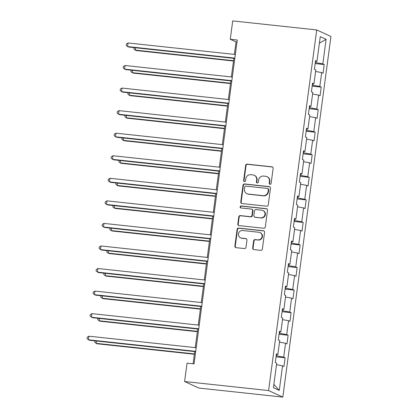 <?xml version="1.0" encoding="UTF-8"?>
<svg xmlns="http://www.w3.org/2000/svg" width="418" height="418" viewBox="0 0 418 418"><rect width="100%" height="100%" fill="white"/><g stroke="black" fill="none" stroke-linecap="round" stroke-linejoin="round"><path stroke-width="0.63" d="M270.018 184.348A1.008 0.961 -65.3 0 0 271.115 183.46L273.126 168.376A1.437 1.374 -65.3 0 0 271.94 166.813L247.21 164.149A1.437 1.374 -65.3 0 0 245.648 165.418L243.631 180.498A1.008 0.961 -65.3 0 0 244.462 181.595A1.008 0.961 -65.3 0 0 245.559 180.707L245.815 178.752A4.598 4.405 -65.3 0 1 250.821 174.687L252.88 174.907A4.598 4.405 -65.3 0 1 256.673 179.923L256.412 181.877A1.008 0.961 -65.3 0 0 257.242 182.974A1.008 0.961 -65.3 0 0 258.334 182.081L258.596 180.132A4.598 4.405 -65.3 0 1 263.601 176.062L265.66 176.286A4.598 4.405 -65.3 0 1 269.453 181.297L269.192 183.251A1.008 0.961 -65.3 0 0 270.018 184.348M252.676 248.02A1.437 1.374 -65.3 0 0 253.857 249.588L260.795 250.335A1.437 1.374 -65.3 0 0 262.363 249.065L264.594 232.319A1.437 1.374 -65.3 0 0 263.413 230.752L238.678 228.087A1.437 1.374 -65.3 0 0 237.116 229.357L234.879 246.108A1.437 1.374 -65.3 0 0 236.065 247.67L244.446 248.574A1.437 1.374 -65.3 0 0 246.009 247.304L246.965 240.136A1.437 1.374 -65.3 0 0 245.779 238.568L241.625 238.124A3.846 3.684 -65.3 0 1 238.579 233.349A3.846 3.684 -65.3 0 1 242.639 230.527L258.92 232.283A3.846 3.684 -65.3 0 1 261.966 237.058A3.846 3.684 -65.3 0 1 257.906 239.875L255.194 239.582A1.437 1.374 -65.3 0 0 253.632 240.852L252.676 248.02L253.057 248.198A1.437 1.374 -65.3 0 0 253.648 249.546M316.708 29.944L232.716 20.9L230.266 39.266L237.267 40.018L194.051 363.906L187.05 363.153L184.599 381.519L268.591 390.558L316.708 29.944L330.941 36.481L282.824 397.1L268.591 390.558M266.689 206.194A1.437 1.374 -65.3 0 0 268.251 204.924L270.483 188.178A1.437 1.374 -65.3 0 0 269.302 186.611L244.567 183.946A1.437 1.374 -65.3 0 0 243.004 185.216L240.768 201.967A1.437 1.374 -65.3 0 0 241.954 203.535L266.689 206.194M267.541 210.249L265.305 226.995A1.437 1.374 -65.3 0 1 263.742 228.265L239.007 225.605A1.437 1.374 -65.3 0 1 237.826 224.038L238.782 216.869A1.437 1.374 -65.3 0 1 240.345 215.599L250.377 216.676A1.437 1.374 -65.3 0 0 251.939 215.406L252.571 210.651A1.437 1.374 -65.3 0 0 251.39 209.084L240.946 207.96A1.008 0.961 -65.3 0 1 240.146 206.711A1.008 0.961 -65.3 0 1 241.212 205.975L266.355 208.681A1.437 1.374 -65.3 0 1 267.541 210.249M285.107 357.792L283.702 357.144L285.557 343.262L286.962 343.909L288.117 335.236L286.711 334.588L288.566 320.705L289.972 321.353L291.127 312.674L289.726 312.032L291.576 298.149L292.981 298.797L294.136 290.118L292.736 289.475L294.585 275.593L295.991 276.241L297.146 267.562L295.745 266.919L297.595 253.036L299.001 253.684L300.155 245.005L298.755 244.363L300.605 230.48L302.01 231.128L303.165 222.449L301.765 221.806L303.614 207.924L305.02 208.572L306.175 199.893L304.774 199.25L306.624 185.367L308.029 186.015L309.184 177.336L307.784 176.694L309.633 162.811L311.039 163.459L312.194 154.78L310.793 154.137L312.643 140.255L314.049 140.897L315.203 132.224L313.803 131.581L315.653 117.698L317.058 118.341L318.213 109.668L316.813 109.025L318.662 95.142L320.068 95.785L321.223 87.111L319.822 86.463L321.672 72.586L323.077 73.228L324.232 64.555L322.832 63.907L326.108 39.329L320.266 36.643L316.985 61.221L315.58 60.579L314.425 69.252L315.825 69.9L313.975 83.778L312.57 83.135L311.415 91.808L312.816 92.456L310.966 106.334L309.56 105.691L308.406 114.365L309.806 115.013L307.956 128.89L306.551 128.248L305.396 136.921L306.796 137.569L304.947 151.447L303.541 150.804L302.386 159.477L303.787 160.125L301.937 174.003L300.532 173.36L299.377 182.034L300.777 182.682L298.927 196.559L297.522 195.917L296.367 204.59L297.768 205.238L295.918 219.121L294.512 218.473L293.358 227.146L294.758 227.794L292.908 241.677L291.503 241.029L290.348 249.708L291.748 250.351L289.899 264.233L288.493 263.586L287.333 272.264L288.739 272.907L286.889 286.79L285.484 286.142L284.324 294.821L285.729 295.463L283.879 309.346L282.474 308.698L281.314 317.377L282.72 318.02L280.87 331.902L279.464 331.255L278.304 339.933L279.71 340.576L277.86 354.459L276.455 353.811L275.295 362.49L276.7 363.132L273.419 387.716L279.266 390.402L282.547 365.823L283.953 366.466L285.107 357.792L276.052 356.815M276.747 354.485L276.564 355.833L276.188 355.796M276.564 355.833L283.702 357.144M279.501 342.154L285.557 343.262M277.86 354.459L276.366 354.495M279.757 331.929L279.574 333.277L279.198 333.24M279.574 333.277L286.711 334.588M282.511 319.598L288.566 320.705M280.87 331.902L279.376 331.939M282.767 309.372L282.584 310.72L282.207 310.684M282.584 310.72L289.726 312.032M285.52 297.041L291.576 298.149M283.879 309.346L282.385 309.383M285.776 286.816L285.593 288.164L285.217 288.122M285.593 288.164L292.736 289.475M288.53 274.485L294.585 275.593M286.889 286.79L285.395 286.826M288.786 264.26L288.603 265.608L288.227 265.566M288.603 265.608L295.745 266.919M291.539 251.929L297.595 253.036M289.899 264.233L288.404 264.27M291.795 241.703L291.612 243.051L291.236 243.01M291.612 243.051L298.755 244.363M294.549 229.367L300.605 230.48M292.908 241.677L291.414 241.714M294.805 219.147L294.622 220.495L294.246 220.453M294.622 220.495L301.765 221.806M297.559 206.811L303.614 207.924M295.918 219.121L294.424 219.157M297.815 196.591L297.637 197.939L297.255 197.897M297.637 197.939L304.774 199.25M300.568 184.254L306.624 185.367M298.927 196.559L297.433 196.601M300.824 174.034L300.646 175.382L300.27 175.341M300.646 175.382L307.784 176.694M303.578 161.698L309.633 162.811M301.937 174.003L300.443 174.045M303.834 151.478L303.656 152.826L303.28 152.784M303.656 152.826L310.793 154.137M306.587 139.142L312.643 140.255M304.947 151.447L303.452 151.488M306.843 128.922L306.666 130.27L306.289 130.228M306.666 130.27L313.803 131.581M309.597 116.585L315.653 117.698M307.956 128.89L306.462 128.932M309.853 106.365L309.675 107.713L309.299 107.672M309.675 107.713L316.813 109.025M312.607 94.029L318.662 95.142M310.966 106.334L309.472 106.376M312.863 83.809L312.685 85.157L312.309 85.115M312.685 85.157L319.822 86.463M315.616 71.473L321.672 72.586M313.975 83.778L312.481 83.819M315.872 61.253L315.695 62.601L315.318 62.559M315.695 62.601L322.832 63.907M319.399 43.122L326.108 39.329M316.985 61.221L315.491 61.263M184.599 381.519L198.832 388.056L282.824 397.1M230.266 39.266L236.039 41.915L234.373 54.403M233.845 58.348L231.363 76.959M230.835 80.904L228.353 99.515M227.826 103.46L225.344 122.072M224.816 126.017L222.334 144.628M221.806 148.573L219.325 167.184M218.797 171.129L216.315 189.741M215.787 193.691L213.305 212.297M212.778 216.247L210.296 234.853M209.768 238.803L207.286 257.41M206.758 261.36L204.277 279.966M203.749 283.916L201.267 302.522M200.739 306.472L198.252 325.079M197.73 329.029L195.243 347.635M194.72 351.585L193.09 363.801M273.863 384.382L279.266 390.402M276.491 364.71L282.547 365.823M237.001 42.019L236.039 41.915M315.182 63.578L324.232 64.555M312.173 86.134L321.223 87.111M309.158 108.69L318.213 109.668M306.148 131.252L315.203 132.224M303.139 153.808L312.194 154.78M300.129 176.365L309.184 177.336M297.12 198.921L306.175 199.893M294.11 221.477L303.165 222.449M291.1 244.034L300.155 245.005M288.091 266.59L297.146 267.562M285.081 289.146L294.136 290.118M282.072 311.703L291.127 312.674M279.062 334.259L288.117 335.236M269.934 184.333A1.008 0.961 -65.3 0 1 269.573 183.429L269.835 181.475A4.598 4.405 -65.3 0 0 267.358 176.824L266.977 176.647M254.196 175.273L254.583 175.445A4.598 4.405 -65.3 0 1 257.06 180.101L256.798 182.049A1.008 0.961 -65.3 0 0 257.159 182.959M272.536 167.028A1.437 1.374 -65.3 0 0 272.327 166.986L247.592 164.326A1.437 1.374 -65.3 0 0 246.03 165.596L244.018 180.675A1.008 0.961 -65.3 0 0 244.378 181.584M269.897 186.825A1.437 1.374 -65.3 0 0 269.683 186.789L244.953 184.124A1.437 1.374 -65.3 0 0 243.391 185.393L241.155 202.145A1.437 1.374 -65.3 0 0 241.745 203.493M268.351 189.532A1.008 0.961 -65.3 0 0 267.525 188.434L245.815 186.099A1.008 0.961 -65.3 0 0 244.718 186.987L244.446 189.046A4.598 4.405 -65.3 0 0 248.235 194.062L263.074 195.655A4.598 4.405 -65.3 0 0 268.079 191.59L268.351 189.532L268.737 189.709A1.008 0.961 -65.3 0 0 268.194 188.69L267.813 188.513M246.923 193.696L247.304 193.874A4.598 4.405 -65.3 0 0 248.621 194.234L248.235 194.062M268.737 189.709L268.46 191.768A4.598 4.405 -65.3 0 1 263.46 195.833L248.621 194.234M251.798 209.199L252.185 209.376A1.437 1.374 -65.3 0 1 252.958 210.829L252.32 215.583A1.437 1.374 -65.3 0 1 250.758 216.853L240.731 215.772A1.437 1.374 -65.3 0 0 239.164 217.046L238.208 224.21A1.437 1.374 -65.3 0 0 238.798 225.563M266.95 208.895A1.437 1.374 -65.3 0 0 266.741 208.859L241.594 206.147A1.008 0.961 -65.3 0 0 240.862 207.945M260.785 217.799A3.846 3.684 -65.3 0 0 262.896 210.505A3.846 3.684 -65.3 0 0 261.799 210.207L256.062 209.585A1.437 1.374 -65.3 0 0 254.494 210.86L253.862 215.615A1.437 1.374 -65.3 0 0 255.048 217.182L261.166 217.977A3.846 3.684 -65.3 0 0 263.283 210.682L262.896 210.505M254.635 217.067L255.022 217.245A1.437 1.374 -65.3 0 0 255.429 217.355L255.048 217.182M261.166 217.977L255.429 217.355M260.022 232.586L260.404 232.763A3.846 3.684 -65.3 0 1 258.293 240.052L255.576 239.76A1.437 1.374 -65.3 0 0 254.013 241.029L253.057 248.198M240.528 237.821L240.909 237.994A3.846 3.684 -65.3 0 0 242.012 238.297L241.625 238.124M246.38 238.788A1.437 1.374 -65.3 0 0 246.165 238.746L242.012 238.297M264.009 230.966A1.437 1.374 -65.3 0 0 263.795 230.924L239.065 228.265A1.437 1.374 -65.3 0 0 237.497 229.534L235.266 246.28A1.437 1.374 -65.3 0 0 235.851 247.634M135.578 47.767L135.265 50.103L136.226 50.547L233.49 61.018M134.058 47.605L133.88 48.958L135.265 50.103L233.531 60.683M234.853 58.118L127.574 46.57L128.054 42.955L235.334 54.502M234.806 58.452L128.535 47.009L126.189 45.421L126.382 43.974L128.054 42.955M132.569 70.323L132.255 72.659L133.217 73.103L230.48 83.574M131.048 70.161L130.871 71.515L132.255 72.659L230.522 83.239M129.559 92.88L129.246 95.215L130.207 95.659L227.47 106.13M128.039 92.718L127.861 94.071L129.246 95.215L227.512 105.796M231.844 80.674L124.564 69.127L125.045 65.511L232.324 77.058M231.797 81.008L125.525 69.566L123.179 67.977L123.373 66.53L125.045 65.511M228.834 103.23L121.554 91.683L122.035 88.067L229.315 99.615M228.787 103.565L122.516 92.122L120.17 90.534L120.363 89.086L122.035 88.067M126.549 115.441L126.236 117.777L127.197 118.216L224.461 128.687M125.029 115.274L124.851 116.627L126.236 117.777L224.503 128.352M123.54 137.997L123.226 140.333L124.188 140.772L221.451 151.243M122.019 137.83L121.842 139.184L123.226 140.333L221.493 150.908M120.53 160.554L120.217 162.889L121.178 163.328L218.442 173.799M119.01 160.387L118.832 161.74L120.217 162.889L218.483 173.465M225.824 125.787L118.545 114.239L119.025 110.624L226.305 122.176M225.777 126.121L119.506 114.678L117.16 113.09L117.353 111.643L119.025 110.624M222.815 148.343L115.535 136.796L116.016 133.18L223.296 144.732M222.768 148.677L116.497 137.235L114.151 135.646L114.339 134.199L116.016 133.18M219.805 170.899L112.526 159.352L113.006 155.736L220.286 167.289M219.758 171.234L113.487 159.796L111.141 158.203L111.329 156.76L113.006 155.736M216.796 193.461L109.516 181.908L109.997 178.293L217.276 189.845M216.749 193.79L110.477 182.352L108.131 180.759L108.319 179.317L109.997 178.293M213.786 216.017L106.506 204.465L106.987 200.849L214.267 212.401M213.739 216.346L107.468 204.909L105.122 203.315L105.31 201.873L106.987 200.849M210.776 238.573L103.497 227.021L103.977 223.405L211.257 234.958M210.729 238.903L104.458 227.465L102.112 225.872L102.3 224.429L103.977 223.405M207.767 261.13L100.487 249.577L100.968 245.962L208.248 257.514M207.72 261.464L101.449 250.021L99.097 248.428L99.291 246.986L100.968 245.962M204.757 283.686L97.478 272.134L97.958 268.518L205.238 280.07M204.71 284.021L98.439 272.578L96.088 270.989L96.281 269.542L97.958 268.518M201.748 306.242L94.468 294.69L94.949 291.074L202.228 302.627M201.701 306.577L95.429 295.134L93.078 293.546L93.271 292.098L94.949 291.074M117.521 183.11L117.207 185.446L118.169 185.885L215.432 196.356M116 182.943L115.823 184.296L117.207 185.446L215.474 196.026M114.511 205.666L114.198 208.002L115.159 208.441L212.422 218.912M112.991 205.499L112.813 206.853L114.198 208.002L212.464 218.583M111.501 228.223L111.188 230.558L112.149 230.997L209.413 241.468M109.981 228.061L109.803 229.409L111.188 230.558L209.455 241.139M108.492 250.779L108.178 253.115L109.14 253.554L206.403 264.03M106.971 250.617L106.794 251.965L108.178 253.115L206.445 263.695M105.482 273.335L105.169 275.671L106.13 276.11L203.394 286.586M103.962 273.173L103.784 274.521L105.169 275.671L203.435 286.252M102.473 295.892L102.159 298.227L103.121 298.671L200.384 309.142M100.952 295.73L100.775 297.078L102.159 298.227L200.426 308.808M99.463 318.448L99.15 320.784L100.111 321.228L197.374 331.699M97.943 318.286L97.765 319.634L99.15 320.784L197.416 331.364M198.738 328.799L91.458 317.246L91.939 313.631L199.219 325.183M198.691 329.133L92.42 317.69L90.069 316.102L90.262 314.655L91.939 313.631M96.453 341.004L96.14 343.34L97.101 343.784L194.36 354.255M94.933 340.842L94.755 342.19L96.14 343.34L194.407 353.921M195.728 351.355L88.449 339.803L88.929 336.192L196.209 347.739M195.681 351.69L89.41 340.247L87.059 338.658L87.252 337.211L88.929 336.192M269.835 181.475L269.453 181.297M256.798 182.049L256.412 181.877M257.06 180.101L256.673 179.923M244.018 180.675L243.631 180.498M246.03 165.596L245.648 165.418M247.592 164.326L247.21 164.149M272.327 166.986L271.94 166.813M269.573 183.429L269.192 183.251M241.155 202.145L240.768 201.967M243.391 185.393L243.004 185.216M244.953 184.124L244.567 183.946M269.683 186.789L269.302 186.611M263.46 195.833L263.074 195.655M268.46 191.768L268.079 191.59M238.208 224.21L237.826 224.038M239.164 217.046L238.782 216.869M240.731 215.772L240.345 215.599M250.758 216.853L250.377 216.676M252.32 215.583L251.939 215.406M252.958 210.829L252.571 210.651M241.594 206.147L241.212 205.975M266.741 208.859L266.355 208.681M254.013 241.029L253.632 240.852M255.576 239.76L255.194 239.582M258.293 240.052L257.906 239.875M246.165 238.746L245.779 238.568M235.266 246.28L234.879 246.108M237.497 229.534L237.116 229.357M239.065 228.265L238.678 228.087M263.795 230.924L263.413 230.752"/></g></svg>
